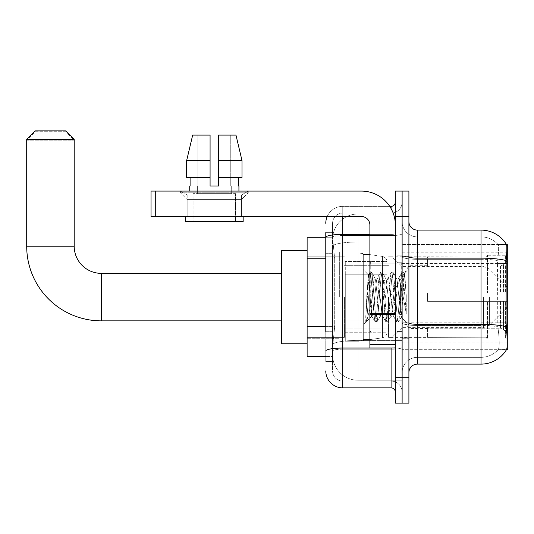 <?xml version="1.0" encoding="UTF-8"?>
<svg xmlns="http://www.w3.org/2000/svg" width="534" height="534" viewBox="0 0 534 534"><rect width="100%" height="100%" fill="white"/><g stroke="black" fill="none" stroke-linecap="round" stroke-linejoin="round"><path stroke-width="0.4" stroke-dasharray="2.67 2" d="M506.466 349.703L402.122 349.703L507.3 349.703L507.3 244.525L402.122 244.525L402.122 349.703L402.122 244.525L506.526 244.625C507.04 246.007 506.926 251.32 506.192 260.565L506.072 322.823L506.612 330.192C507.467 340.805 507.467 347.22 506.612 349.45L498.075 349.703L506.466 349.703A29.69 29.69 0 0 0 506.612 349.45M507.3 297.111L507.3 252.155L507.3 297.111M339.35 297.111L339.35 252.155L339.35 297.111M325.78 326.621L334.691 326.621L332.669 346.306L334.691 326.621L334.691 258.763L334.691 326.621L307.123 326.621L307.123 356.485L332.622 356.485L332.569 354.79A25.445 25.445 0 0 0 358.014 380.235L402.122 380.235L402.122 340.418L402.122 380.235L358.014 380.235L358.014 340.418L358.014 380.235A25.445 25.445 0 0 1 332.569 354.79L332.569 349.616L332.622 356.485L325.78 356.485M332.669 346.306L332.569 349.616L332.669 346.306M307.123 297.111L307.123 343.762L307.123 297.111M402.122 297.111L402.122 252.155L402.122 297.111M402.122 213.987L402.122 340.418L402.122 213.987L358.014 213.987L402.122 213.987M332.602 238.084L334.691 258.763L332.602 238.084A25.445 25.445 0 0 1 358.014 213.987A25.445 25.445 0 0 0 332.602 238.084A25.445 25.445 0 0 1 358.014 213.987L358.014 242.022L402.122 242.022L358.014 242.022L358.014 213.987M325.78 253.677L332.569 253.677L332.569 331.714L332.569 232.65L332.569 253.677L325.78 253.677L325.78 331.714L325.78 237.737L332.622 237.737L307.123 237.737L307.123 326.621M408.904 297.111L408.904 255.973L408.904 297.111M397.029 297.111L397.029 255.125L397.029 297.111M417.388 230.101L481.007 230.101A29.69 29.69 0 0 1 506.526 244.625A29.69 29.69 0 0 0 481.007 230.101L481.007 357.333A22.902 22.902 0 0 0 498.295 349.45C499.544 347.234 499.544 340.819 498.295 330.192L497.801 326.755L498.295 330.192C499.544 340.805 499.544 347.22 498.295 349.45A22.902 22.902 0 0 1 481.007 357.333L417.388 357.333L417.388 230.101A8.484 8.484 0 0 1 408.904 221.623L408.904 256.667L408.904 221.623M402.122 330.192L402.122 256.667L402.122 330.192M408.904 372.605L408.904 256.667L408.904 372.605M402.122 221.623L402.122 256.667L402.122 221.623A15.266 15.266 0 0 0 417.388 236.889A15.266 15.266 0 0 1 402.122 221.623A15.266 15.266 0 0 0 417.388 236.889L417.388 357.333L481.007 357.333L481.007 236.889A22.902 22.902 0 0 1 498.169 244.625L498.169 244.625A22.902 22.902 0 0 0 481.007 236.889L417.388 236.889L481.007 236.889A22.902 22.902 0 0 1 498.169 244.625C498.923 246.02 498.756 251.327 497.661 260.565C498.756 251.347 498.923 246.034 498.169 244.625A22.902 22.902 0 0 0 481.007 236.889L481.007 259.317A22.902 3.978 180 0 1 497.661 260.565L497.481 263.449L497.661 260.565A22.902 3.978 180 0 0 481.007 259.317L481.007 325.48A22.902 3.978 180 0 1 497.801 326.755L497.481 263.449L497.801 326.755A22.902 3.978 180 0 0 481.007 325.48L481.007 364.121L417.388 364.121L417.388 325.48A15.266 2.65 0 0 1 402.122 322.83A15.266 2.65 0 0 0 417.388 325.48L417.388 236.889M402.122 216.53L402.122 191.085L408.904 191.085L408.904 216.53L402.122 216.53L402.122 191.085L395.334 191.085L395.334 216.53L402.122 216.53L402.122 377.692L402.122 216.53M395.334 216.53L395.334 403.137L402.122 403.137L402.122 377.692L402.122 403.137L408.904 403.137L408.904 216.53M402.122 372.605A15.266 15.266 0 0 1 417.388 357.333A15.266 15.266 0 0 0 402.122 372.605A15.266 15.266 0 0 1 417.388 357.333M506.466 244.525L498.075 244.525L506.466 244.525M325.78 232.65L332.569 232.65L325.78 232.65L325.78 361.578L332.569 361.578L325.78 361.578L325.78 331.714L332.569 331.714L332.569 361.578L332.569 331.714L325.78 331.714M325.78 370.91A16.961 16.961 0 0 0 342.748 387.871L342.748 381.082A10.179 10.179 0 0 1 332.569 370.91L332.569 237.336L332.569 370.91A10.179 10.179 0 0 0 342.748 381.082L391.095 381.082L391.095 353.942L391.095 387.871A4.239 4.239 0 0 1 395.334 392.11L395.334 202.112L395.334 392.11M402.122 353.942L402.122 233.652L402.122 353.942M395.334 297.111L395.334 263.182L395.334 297.111M402.122 202.112L402.122 233.652L402.122 202.112A11.027 11.027 0 0 1 391.095 213.139A11.027 11.027 0 0 0 402.122 202.112A11.027 11.027 0 0 1 391.095 213.139L391.095 381.082L342.748 381.082L342.748 349.229L391.095 349.229A11.027 1.916 0 0 0 402.122 347.314A11.027 1.916 0 0 1 391.095 349.229L391.095 213.139L342.748 213.139L391.095 213.139M327.195 216.53A16.961 16.961 0 0 1 342.748 206.351L391.095 206.351A4.239 4.239 0 0 0 395.334 202.112A4.239 4.239 0 0 1 391.095 206.351L391.095 353.942L391.095 349.229L342.748 349.229L342.748 213.139L342.748 235.567L391.095 235.567A11.027 1.916 0 0 0 402.122 233.652A11.027 1.916 0 0 1 391.095 235.567L342.748 235.567L342.748 353.942L342.748 348.048L391.095 348.048A4.239 0.734 0 0 0 395.334 347.314A4.239 0.734 0 0 1 392.57 348.008M342.748 387.871L391.095 387.871M325.78 350.998A16.961 2.944 180 0 1 342.748 348.048L342.748 206.351A16.961 16.961 0 0 0 325.78 223.319A16.961 16.961 0 0 1 342.748 206.351L389.74 206.351M332.569 223.319L332.569 237.336L332.569 223.319A10.179 10.179 0 0 1 342.748 213.139A10.179 10.179 0 0 0 332.569 223.319A10.179 10.179 0 0 1 342.748 213.139M402.122 392.11A11.027 11.027 0 0 0 391.095 381.082A11.027 11.027 0 0 1 402.122 392.11A11.027 11.027 0 0 0 391.095 381.082M369.888 297.111L369.888 254.698L369.888 297.111M369.888 339.524L363.1 339.524L363.1 254.698L363.1 324.765L363.1 254.698L369.888 254.698M370.149 297.111L369.268 281.678L368.286 274.85L366.731 297.111L365.757 321.962L366.758 320.914L371.584 301.977L371.584 316.282L372.011 297.111L371.584 301.977L366.758 320.914L365.757 322.115L365.757 316.549L367.299 297.111L369.094 275.464L369.768 272.3L369.094 275.464L365.757 316.549L368.286 274.85L369.989 272.113L368.286 274.85L363.1 269.463L368.44 274.796L371.584 316.282L372.011 316.282L371.584 315.741L371.584 316.282L366.217 321.648L372.011 316.282L371.584 315.741L370.149 297.111M380.088 297.111L378.292 280.51L377.398 277.94L377.111 278.181L376.497 280.51L372.906 313.712L372.011 316.282L372.906 313.712L376.497 280.51L377.111 278.181L380.542 272.3L379.861 275.464L376.276 318.765L375.375 322.115L374.481 318.765L370.89 275.464L369.989 272.113L371.337 272.113L370.436 275.464L366.845 318.765L365.95 322.115L366.758 320.914L366.17 321.922L366.845 318.765L370.436 275.464L371.557 272.3L369.989 272.113L370.89 275.464L374.481 318.765L375.155 321.922L376.724 322.115L375.823 318.765L372.231 275.464L371.557 272.3L374.988 278.181L374.701 277.94L373.807 280.51L372.011 297.111L373.807 280.51L374.701 277.94L377.398 277.94L380.542 272.3L379.861 275.464L376.276 318.765L375.375 322.115L376.724 322.115L375.823 318.765L372.231 275.464L371.557 272.3L374.701 277.94L377.398 277.94L378.292 280.51L381.883 313.712L382.498 316.041L380.088 297.111M377.398 297.111L375.602 280.51L374.988 278.181L375.602 280.51L379.193 313.712L380.088 316.282L379.193 313.712L377.398 297.111M390.861 297.111L389.066 280.51L388.165 277.94L387.884 278.181L387.27 280.51L383.679 313.712L382.785 316.282L382.498 316.041L385.928 321.922L385.248 318.765L381.656 275.464L380.542 272.3L382.11 272.113L381.209 275.464L377.618 318.765L376.724 322.115L380.375 316.041L382.785 316.282L385.928 321.922L385.248 318.765L381.656 275.464L380.762 272.113L382.11 272.113L381.209 275.464L377.618 318.765L376.944 321.922L380.088 316.282L382.785 316.282L383.679 313.712L387.27 280.51L387.884 278.181L391.315 272.3L390.634 275.464L387.043 318.765L385.928 321.922L387.497 322.115L386.596 318.765L383.005 275.464L382.11 272.113L385.762 278.181L385.475 277.94L384.58 280.51L380.989 313.712L380.375 316.041L380.989 313.712L384.58 280.51L385.475 277.94L388.165 277.94L391.315 272.3L390.634 275.464L387.043 318.765L386.149 322.115L387.497 322.115L386.596 318.765L383.005 275.464L382.331 272.3L385.475 277.94L388.165 277.94L389.066 280.51L392.657 313.712L393.271 316.041L390.861 297.111M388.165 297.111L386.376 280.51L385.762 278.181L386.376 280.51L389.96 313.712L390.861 316.282L389.96 313.712L388.165 297.111M400.427 284.796L400.427 311.596L397.142 280.51L396.248 277.94L395.347 280.51L391.756 313.712L390.861 316.282L393.551 316.282L396.702 321.922L396.021 318.765L392.43 275.464L391.315 272.3L392.884 272.113L391.983 275.464L388.392 318.765L387.497 322.115L391.142 316.041L393.551 316.282L396.702 321.922L396.021 318.765L392.43 275.464L391.535 272.113L392.884 272.113L391.983 275.464L388.392 318.765L387.717 321.922L391.142 316.041L391.756 313.712L395.347 280.51L396.248 277.94L398.938 277.94L398.044 280.51L394.452 313.712L393.551 316.282L394.452 313.712L398.044 280.51L398.658 278.181L402.089 272.3L401.408 275.464L397.817 318.765L396.702 321.922L398.264 322.115L397.369 318.765L393.778 275.464L392.884 272.113L396.528 278.181L398.938 277.94L402.089 272.3L401.408 275.464L397.817 318.765L396.922 322.115L398.264 322.115L397.369 318.765L393.778 275.464L393.097 272.3L396.528 278.181L397.142 280.51L401.188 317.042L403.777 280.944L404.752 273.815L406.254 295.676L406.254 313.678L403.283 297.111L398.938 277.94L399.839 280.51L400.427 284.796L400.427 311.596L401.361 316.982L404.605 273.762L406.254 295.676L404.552 275.464L403.651 272.113L402.756 275.464L399.165 318.765L398.264 322.115L399.165 318.765L402.756 275.464L403.651 272.113L404.552 275.464L406.254 295.676L406.254 313.678L403.203 275.464L402.089 272.3L403.651 272.113L402.309 272.113L403.203 275.464L406.254 313.678L403.283 297.111L400.427 284.796M187.18 195.003L180.399 191.085L248.257 191.085L180.399 191.085L180.399 192.781L248.257 192.781L180.399 192.781L248.257 192.781L180.399 192.781L187.18 199.569L187.18 216.53L241.468 216.53L187.18 216.53L241.468 216.53L187.18 216.53L241.468 216.53L187.18 216.53L241.468 216.53L187.18 216.53L187.18 195.003L241.468 195.003L248.257 191.085L180.399 191.085L248.257 191.085L248.257 192.781L241.468 199.569L187.18 199.569L241.468 199.569L241.468 216.53L241.468 195.003L187.18 195.003L180.399 191.085L248.257 191.085L180.399 191.085L180.399 192.781L187.18 199.569L187.18 216.53L187.18 195.003L241.468 195.003L248.257 191.085L180.399 191.085L248.257 191.085L248.257 192.781L241.468 199.569L187.18 199.569L241.468 199.569L241.468 216.53L241.468 195.003L187.18 195.003M369.888 348.008L395.334 348.008L369.888 348.008L369.888 344.503L369.888 348.008L395.334 348.008L395.334 225.014A33.929 33.929 0 0 0 361.405 191.085L151.049 191.085L155.287 191.085L151.049 191.085L151.049 216.53L151.049 191.085L151.049 216.53L361.405 216.53A8.484 8.484 0 0 1 369.888 225.014L369.888 348.008M369.888 313.705L395.334 313.705L395.334 225.014A33.929 33.929 0 0 0 361.405 191.085L155.287 191.085L155.287 216.53L361.405 216.53A8.484 8.484 0 0 1 369.888 225.014L369.888 313.705L395.334 313.705L395.334 348.008L395.334 225.014A33.929 33.929 0 0 0 361.405 191.085L155.287 191.085L155.287 216.53L151.049 216.53L361.405 216.53A8.484 8.484 0 0 1 369.888 225.014L369.888 313.705L395.334 313.705L395.334 348.008M235.534 193.628L235.534 221.623L193.121 221.623L235.534 221.623L193.121 221.623L235.534 221.623L235.534 193.628L193.121 193.628L193.121 221.623L193.121 193.628L235.534 193.628M218.566 160.547L241.995 160.547L235.968 135.102L218.566 135.102L218.566 177.515L238.558 177.515L218.566 177.515L218.566 185.992L210.082 185.992L218.566 185.992L210.082 185.992L210.082 177.515L186.66 177.515L190.097 177.515L190.097 185.992L189.73 185.992L190.097 185.992L190.097 177.515L210.082 177.515L186.66 177.515L210.082 177.515L190.097 177.515L210.082 177.515L210.082 160.547L186.66 160.547L210.082 160.547L210.082 185.992L210.082 135.102L210.082 160.547L210.082 135.102L192.681 135.102L210.082 135.102L197.9 135.102L197.9 185.992L197.9 135.102L210.082 135.102L210.082 185.992L210.082 177.515L210.082 185.992L218.566 185.992L218.566 135.102L230.748 135.102L230.748 185.992L231.289 185.992L230.748 185.992L230.748 135.102L235.968 135.102L218.566 135.102L218.566 177.515L238.558 177.515L238.558 185.992L238.558 177.515L218.566 177.515L241.995 177.515L218.566 177.515L218.566 160.547L241.995 160.547L241.995 177.515L241.995 160.547L218.566 160.547L218.566 135.102L235.968 135.102L218.566 135.102L218.566 185.992L218.566 135.102L230.748 135.102L230.748 185.992L238.925 185.992L238.925 191.085L189.73 191.085L238.925 191.085M231.289 185.992L231.289 193.628L197.36 193.628L231.289 193.628L197.36 193.628L231.289 193.628L231.289 185.992L230.748 185.992L231.289 185.992M197.36 185.992L197.36 193.628L197.36 185.992L197.9 185.992L190.097 185.992L197.9 185.992L197.9 135.102L192.681 135.102L210.082 135.102L210.082 160.547L210.082 135.102L192.681 135.102L186.66 160.547L186.66 177.515L186.66 160.547L186.66 177.515L210.082 177.515L210.082 135.102L192.681 135.102L197.9 135.102L197.9 185.992L197.36 185.992M189.73 185.992L189.73 191.085M238.925 185.992L230.748 185.992L230.748 135.102L218.566 135.102L218.566 185.992M243.164 216.53L185.485 216.53L185.485 221.623L243.164 221.623L185.485 221.623L243.164 221.623L243.164 216.53L185.485 216.53M307.123 343.762L281.672 343.762L281.672 250.459L281.672 343.762L281.672 273.361L101.34 273.361L101.34 320.861A74.64 74.64 0 0 1 26.7 246.221L26.7 140.188L74.199 140.188L26.7 140.188L35.184 131.711L65.715 131.711L74.199 140.188L74.199 246.221L26.7 246.221M427.567 292.872L427.567 297.111L427.567 292.872L500.451 292.872L427.567 292.872L486.094 292.872L486.094 256.62L486.094 292.872L487.449 292.872L487.449 255.252L487.449 292.872L427.567 292.872L427.567 301.35L486.094 301.35L486.094 337.181L486.094 301.35L427.567 301.35L427.567 292.872M427.567 266.019L500.451 266.019L427.567 266.019L427.567 256.821L486.094 257.048L486.094 256.62L486.094 257.048L427.567 257.048L427.567 266.019M388.552 297.111L388.552 337.401L388.552 297.111M486.094 337.181L427.567 337.401L486.094 337.181L487.449 338.97L505.605 338.97L507.3 337.261L507.3 301.35L507.3 337.261L505.605 338.97L505.605 301.35L505.605 338.97L487.449 338.97L487.449 301.35L487.449 338.97L486.094 337.601L486.094 301.35L486.094 337.181M344.443 297.111L344.443 337.401L344.443 297.111M487.449 301.35L505.605 301.35L487.449 301.35M487.449 255.252L486.094 256.62L487.449 255.252L505.605 255.252L505.605 292.872L505.605 255.252L487.449 255.252M487.449 292.872L505.605 292.872L487.449 292.872M507.3 301.35L505.605 301.35L507.3 301.35L507.3 337.261L507.3 333.336L503.455 329.458L500.451 328.21L503.455 329.458L507.3 333.336L507.3 301.35L503.455 301.35L507.3 301.35M505.605 292.872L507.3 292.872L507.3 256.961L507.3 292.872L505.605 292.872M507.3 256.961L505.605 255.252L507.3 256.961L507.3 292.872L507.3 256.961M503.455 264.764L507.3 260.886L503.455 264.764L500.451 266.019L503.455 264.764L503.455 292.872L507.3 292.872L500.451 292.872L503.455 292.872L503.455 264.764M500.451 301.35L427.567 301.35L427.567 297.111L427.567 301.35L500.451 301.35L500.451 328.21L427.567 328.21L500.451 328.21L500.451 301.35M427.567 328.21L427.567 337.181L427.567 328.21M65.715 131.711L35.184 131.711M345.291 274.209L345.291 341.219L345.291 320.013L386.856 320.013L386.856 332.735L386.856 261.486L386.856 274.216L345.291 274.209L345.291 332.735L345.291 320.013L386.856 320.013L386.856 332.735L386.856 261.486L386.856 274.216L345.291 274.209L345.291 341.219L345.291 320.013L386.856 320.013L386.856 332.742L345.291 332.735L345.291 320.013L358.861 320.013L358.861 341.219L358.861 253.003L358.861 274.209L345.291 274.209L345.291 261.486L345.291 332.735L386.856 332.742C386.99 335.065 385.535 336.747 382.498 337.782L382.498 320.013L386.856 320.013L386.856 332.742C386.99 335.065 385.535 336.747 382.498 337.782L382.498 320.013L358.861 320.013L358.861 341.219L358.861 253.003L358.861 274.209L382.498 274.209L382.498 256.44L382.498 337.782L358.861 341.219L345.291 341.219L358.861 341.219L382.498 337.782L382.498 256.44C385.535 257.481 386.99 259.157 386.856 261.48L345.291 261.486L386.856 261.486L386.856 274.209L345.291 274.209M391.943 297.111L391.943 337.401L391.943 297.111M281.672 273.361L281.672 297.111L281.672 250.459L307.123 250.459M26.7 139.341L74.199 139.341M65.715 130.863L35.184 130.863M386.856 274.209L382.498 274.209L382.498 256.44L358.861 253.003L345.291 253.003L358.861 253.003L382.498 256.44C385.535 257.481 386.99 259.157 386.856 261.48L386.856 274.209M238.558 177.515L241.995 177.515L238.558 177.515L238.558 185.992L230.748 185.992L238.558 185.992M218.566 177.515L241.995 177.515M190.097 177.515L190.097 185.992L197.9 185.992L190.097 185.992M186.66 160.547L210.082 160.547M210.082 185.992L210.082 177.515M358.014 340.418A25.445 4.419 180 0 0 332.876 344.15A25.445 4.419 180 0 1 358.014 340.418L402.122 340.418L358.014 340.418L358.014 242.022L358.014 340.418M507.3 322.823L402.122 322.823M507.3 263.449L402.122 263.449M333.229 245.44A25.445 4.419 180 0 1 358.014 242.022A25.445 4.419 180 0 0 333.229 245.44M332.569 354.79A25.445 25.445 0 0 0 358.014 380.235M325.78 258.763L307.123 258.763M402.122 344.123L507.247 344.123M402.122 255.906L506.539 255.906M506.285 326.755A29.69 5.153 180 0 0 481.007 324.298L417.388 324.298A8.484 1.475 0 0 1 408.904 322.83M408.904 256.667A8.484 1.475 0 0 0 417.388 258.142L481.007 258.142A29.69 5.153 180 0 1 506.192 260.565M408.904 377.692L395.334 377.692M481.007 259.317L417.388 259.317A15.266 2.65 0 0 1 402.122 256.667A15.266 2.65 0 0 0 417.388 259.317L481.007 259.317M481.007 325.48L417.388 325.48L481.007 325.48M506.072 263.449L497.481 263.449L506.072 263.449M506.072 322.823L497.481 322.823L506.072 322.823M325.78 237.336A16.961 2.944 180 0 1 342.748 234.393L391.095 234.393L391.095 208.587M369.888 234.393L391.095 234.393A4.239 0.734 -0 0 0 395.334 233.652A4.239 0.734 0 0 1 391.095 234.393L391.095 348.008M342.748 206.351L342.748 216.53M342.748 235.567A10.179 1.769 180 0 0 332.569 237.336A10.179 1.769 180 0 1 342.748 235.567M342.748 349.229A10.179 1.769 180 0 0 332.569 350.998A10.179 1.769 180 0 1 342.748 349.229M342.748 381.082A10.179 10.179 0 0 1 332.569 370.91M401.274 297.111L401.274 263.182L401.274 297.111M370.736 297.111L370.736 263.182L370.736 297.111M395.334 314.439L369.888 314.439M369.888 344.503L395.334 344.503M500.451 266.019L500.451 292.872L500.451 266.019M503.455 301.35L503.455 329.458L503.455 301.35M489.424 297.111L489.424 325.166L489.424 297.111M483.43 297.111L483.43 327.649L483.43 297.111M155.287 216.53L155.287 191.085M402.122 252.155L507.3 252.155M307.123 255.973L339.35 255.973L307.123 255.973M507.3 342.067L402.122 342.067M307.123 338.249L339.35 338.249L307.123 338.249M402.122 255.973L408.904 255.973L402.122 255.973M397.029 339.097L402.122 339.097L397.029 339.097M402.122 262.761L397.029 262.761L402.122 262.761M402.122 331.467L397.029 331.467L402.122 331.467M397.029 255.125L402.122 255.125L397.029 255.125M402.122 338.249L408.904 338.249L402.122 338.249M395.334 263.182L369.888 263.182L395.334 263.182M395.334 331.04L369.888 331.04L395.334 331.04M402.122 337.828L408.904 337.828L402.122 337.828M370.736 263.182L401.274 263.182L402.122 262.334L401.274 263.182L370.736 263.182L369.888 262.334M370.736 331.04L401.274 331.04L402.122 331.888L401.274 331.04L370.736 331.04L369.888 331.888M404.605 273.762L408.904 269.463L404.605 273.762M401.188 317.049L408.904 324.765L401.188 317.049M365.757 322.115L363.1 324.765L365.757 322.115M402.122 256.4L408.904 256.4L402.122 256.4M401.368 316.982L398.484 321.922L401.368 316.982M404.752 273.815L403.871 272.3L404.752 273.815M371.724 316.041L375.155 321.922L371.724 316.041M281.672 320.861L101.34 320.861M427.567 328.497L408.904 328.497L390.047 297.111L408.904 265.725L427.567 265.725M506.072 308.518L489.424 325.166L483.43 327.649L402.122 327.649L391.943 337.401L388.552 337.401L427.567 337.401M344.443 328.917L388.552 328.917L344.443 328.917M307.123 337.401L344.443 337.401L307.123 337.401M307.123 256.821L344.443 256.821L307.123 256.821M344.443 265.305L388.552 265.305L344.443 265.305M506.072 285.703L489.424 269.063L483.43 266.573L402.122 266.573L391.943 256.821L388.552 256.821L427.567 256.821"/><path stroke-width="0.8" d="M507.3 307.29L507.3 244.525L506.526 244.625A29.69 29.69 0 0 0 481.007 230.101L417.388 230.101A8.484 8.484 0 0 1 408.904 221.623A8.484 8.484 0 0 0 417.388 230.101L417.388 364.121A8.484 8.484 0 0 0 408.904 372.605A8.484 8.484 0 0 1 417.388 364.121L481.007 364.121A29.69 29.69 0 0 0 506.466 349.703L507.3 349.703L507.3 307.29L506.072 308.518M325.78 253.677L325.78 232.65L325.78 237.737L307.123 237.737L307.123 356.485L325.78 356.485M506.466 349.703L506.612 349.45C507.467 347.234 507.467 340.819 506.612 330.192L506.072 322.823L506.192 260.565C506.926 251.34 507.04 246.027 506.526 244.625A29.69 29.69 0 0 0 481.007 230.101L481.007 258.142L417.388 258.142A8.484 1.475 -0 0 1 408.904 256.667M506.612 349.45A29.69 29.69 0 0 1 481.007 364.121L481.007 258.142A29.69 5.153 180 0 1 506.192 260.565M402.122 377.692L402.122 403.137L408.904 403.137L408.904 377.692L402.122 377.692L402.122 403.137L395.334 403.137L395.334 377.692L402.122 377.692L402.122 216.53L402.122 377.692M395.334 377.692L395.334 191.085L402.122 191.085L402.122 216.53L402.122 191.085L408.904 191.085L408.904 377.692M325.78 331.714L325.78 232.65M342.748 216.53L342.748 387.871L391.095 387.871L391.095 348.008M389.74 206.351L391.095 206.351A4.239 4.239 0 0 0 395.334 202.112M395.334 392.11A4.239 4.239 0 0 0 391.095 387.871M325.78 223.319A16.961 16.961 0 0 1 327.195 216.53M342.748 387.871A16.961 16.961 0 0 1 325.78 370.91M218.566 185.992L210.082 185.992L218.566 185.992L210.082 185.992L218.566 185.992L218.566 135.102L235.968 135.102L241.995 160.547L241.995 177.515L218.566 177.515M210.082 160.547L210.082 177.515L210.082 160.547L186.66 160.547L192.681 135.102L186.66 160.547L192.681 135.102L210.082 135.102L210.082 185.992M369.888 254.698L363.1 254.698L363.1 339.524L369.888 339.524M281.672 320.861L101.34 320.861L101.34 273.361A27.141 27.141 0 0 1 74.199 246.221L74.199 139.341L26.7 139.341L35.184 130.863L65.715 130.863L74.199 139.341M101.34 320.861A74.64 74.64 0 0 1 26.7 246.221L26.7 139.341M281.672 273.361L101.34 273.361A27.141 27.141 0 0 1 74.199 246.221L26.7 246.221M307.123 250.459L281.672 250.459L281.672 343.762L307.123 343.762M395.334 348.008L369.888 348.008L369.888 313.705L395.334 313.705L395.334 225.014A33.929 33.929 0 0 0 361.405 191.085L155.287 191.085L155.287 216.53L361.405 216.53A8.484 8.484 0 0 1 369.888 225.014L369.888 313.705M155.287 216.53L151.049 216.53L151.049 191.085L155.287 191.085M189.73 185.992L190.097 185.992L189.73 185.992L189.73 191.085M238.925 185.992L238.558 185.992L238.925 185.992L238.925 191.085M238.558 177.515L238.558 185.992M190.097 185.992L190.097 177.515M185.485 216.53L185.485 221.623L243.164 221.623L243.164 216.53M210.082 177.515L186.66 177.515L186.66 160.547M241.995 177.515L241.995 160.547L218.566 160.547M241.995 160.547L235.968 135.102L241.995 160.547M325.78 258.763L307.123 258.763M325.78 326.621L307.123 326.621M506.539 255.906L507.3 255.906M506.285 326.755A29.69 5.153 180 0 0 481.007 324.298L417.388 324.298A8.484 1.475 0 0 1 408.904 322.83M408.904 216.53L395.334 216.53M392.57 348.008A4.239 0.734 0 0 1 391.095 348.048L342.748 348.048A16.961 2.944 180 0 0 325.78 350.998M325.78 237.336A16.961 2.944 180 0 1 342.748 234.393L369.888 234.393M391.095 208.587L391.095 206.351M395.334 314.439L369.888 314.439M369.888 344.503L395.334 344.503M370.736 263.182L369.888 262.334M370.736 331.04L369.888 331.888M507.3 286.932L506.072 285.703"/></g></svg>
